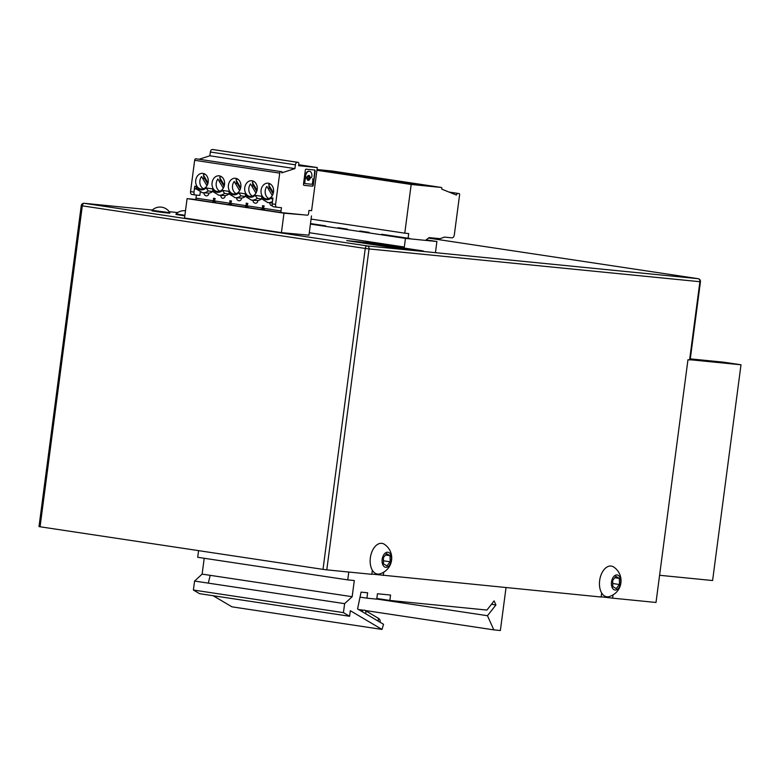 <?xml version="1.0" encoding="UTF-8"?>
<svg xmlns="http://www.w3.org/2000/svg" width="780" height="780" viewBox="0 0 780 780"><rect width="100%" height="100%" fill="white"/><g stroke="black" fill="none" stroke-linecap="round" stroke-linejoin="round"><path stroke-width="1.17" d="M371.855 574.1L601.136 597.032L601.673 592.985M601.166 596.817L612.602 598.163L613.031 594.906M196.248 199.524L187.093 198.617L283.978 213.203L281.424 232.625L308.968 235.18M187.093 198.617L184.538 218.03L281.424 232.625M283.978 213.203L305.068 214.958M263.221 208.66L262.704 208.582M246.889 206.203L246.363 206.125M230.558 203.746L230.032 203.658M311.503 215.933L308.939 235.345M310.421 224.084L405.464 238.397L404.186 248.079M405.464 238.397L436.907 241.507L426.104 239.879M436.907 241.507L435.445 252.671M608.419 596.749L608.312 597.519M612.602 598.163L656.009 602.462L687.96 359.746L689.598 359.911L699.894 281.707L700.45 281.736L690.154 359.941L689.598 359.911M400.296 248.684L423.228 250.955L369.642 242.882L346.71 240.611L400.296 248.684M369.496 244.043L369.642 242.882M184.88 215.416L177.811 214.568M176.026 214.451L184.831 215.855L176.085 214.51M152.012 210.834L167.944 213.086L153.797 210.961M309.29 232.713L403.904 246.958M152.315 210.044L84.298 203.317L367.244 245.915L698.11 278.684A2.72 2.165 -84.3 0 1 699.894 281.707L369.037 248.937L326.781 569.858L323.008 569.371L365.255 248.45L82.309 205.842L40.063 526.773L323.008 569.371M40.063 526.773L39 526.578L81.247 205.657L82.309 205.842A2.72 1.648 98.6 0 1 84.298 203.317A2.72 2.165 -84.3 0 0 84.22 203.297L152.324 210.044M326.781 569.858L371.826 574.324L372.362 570.268M379.109 574.041L379.002 574.811M383.292 575.455L383.721 572.188M659.587 575.279L712.598 580.534L741 364.786L723.85 362.203L690.29 358.878M690.173 359.746L741 364.786M491.459 604.285L495.924 604.958L494.11 600.912L486.925 610.058L389.844 600.444L376.828 598.484M365.235 610.506L493.818 629.87L487.471 615.712L495.924 604.958M376.75 599.04L487.471 615.712M358.507 609.492L363.47 610.243M506.025 587.613L500.37 630.513L493.818 629.87M198.578 550.641L197.701 557.291L347.744 579.881L348.777 572.033M360.399 597.188L366.912 598.172L367.624 592.78L361.072 592.127L357.562 608.936L383.546 624.292L381.985 629.421L350.327 610.711L349.596 616.268L343.434 612.622L193.391 590.031L194.571 581.061L202.127 574.119L352.17 596.71L354.296 580.534L347.744 579.881M202.127 574.119L204.214 558.265M343.434 612.622L344.623 603.652L194.571 581.061M349.596 616.268L199.553 593.678L193.391 590.031M381.985 629.421L231.933 606.83L213.145 595.725M210.21 575.338L208.309 583.128M389.844 600.444L390.556 595.052L377.452 593.755L376.74 599.147L366.912 598.172M344.623 603.652L352.17 596.71M361.891 611.491A2.72 2.106 120.6 0 1 364.397 610.155A2.72 2.106 120.6 0 1 365.001 610.37A2.72 2.106 120.6 0 1 365.508 613.636M382.619 557.291A7.615 4.602 -81.4 0 1 388.957 552.62A7.615 4.602 -81.4 0 1 390.916 562.253A7.615 4.602 -81.4 0 1 384.569 566.923A7.615 4.602 -81.4 0 1 382.619 557.291M371.251 553.663A15.512 9.37 -81.4 0 1 384.481 544.362A16.517 16.517 0 0 1 380.045 573.826A15.512 9.37 -81.4 0 1 371.602 568.786A15.512 9.37 -81.4 0 1 371.251 553.663M383.487 563.852L386.909 565.9L390.185 561.815L390.039 555.692L386.627 553.644L383.341 557.729L383.487 563.852M385.525 555.009L390.039 555.692M383.419 560.908L383.428 557.632M383.497 560.81L390.185 561.815M611.929 580.008A7.615 4.602 -81.4 0 1 618.267 575.338A7.615 4.602 -81.4 0 1 620.217 584.961A7.615 4.602 -81.4 0 1 613.88 589.631A7.615 4.602 -81.4 0 1 611.929 580.008M600.561 576.371A15.512 9.37 -81.4 0 1 613.792 567.07A16.517 16.517 0 0 1 609.356 596.544A15.512 9.37 -81.4 0 1 600.912 591.503A15.512 9.37 -81.4 0 1 600.561 576.371M612.797 586.57L616.21 588.608L619.495 584.522L619.349 578.399L615.927 576.352L612.651 580.437L612.797 586.57M614.835 577.717L619.349 578.399M612.729 583.615L612.729 580.34M612.807 583.518L619.495 584.522M152.081 210.337L169.845 212.647A11.437 11.437 0 0 0 152.041 210.307L152.081 210.337M152.081 210.902L161.177 212.287M162.25 212.423L169.767 213.184M151.973 210.853L152.041 210.307M398.658 181.106L415.701 183.671L393.637 181.486L376.603 178.922L398.658 181.106L398.639 181.984M403.397 237.549L390.985 235.677L408.086 238.251L408.7 233.561L404.771 233.171L411.177 184.47L441.314 187.453A1.092 0.653 -81.4 0 1 441.831 188.594L441.763 189.14L456.417 195.068L457.304 193.303L448.929 192.036M369.203 232.401L359.843 230.997M325.65 225.849L310.498 223.558M310.489 223.626L316.29 224.435M338.062 227.711L347.431 229.125M381.625 234.273L390.985 235.677M425.919 240.025L429.107 237.607L440.086 238.69L444.405 237.101L451.942 237.841A3.266 1.97 -81.4 0 0 454.331 234.809L459.605 194.756A1.092 0.653 -81.4 0 0 459.118 193.615L457.304 193.303M409.822 238.426L408.086 238.251M311.084 219.073L404.771 233.171M316.924 170.274L411.177 184.47M317.021 169.533L332.426 171.054L441.314 187.453M355.105 174.544L372.138 177.118L333.04 172.361L355.105 174.544L355.085 175.422M316.992 169.748L335.156 171.541L335.107 172.322M335.156 171.541L350.366 173.833L316.973 169.942M376.877 177.83L393.919 180.394L371.865 178.21L354.822 175.646L376.877 177.83L376.857 178.708M420.44 184.382L398.375 182.198L435.64 186.673L420.44 184.382L420.42 185.172M298.74 164.746L317.284 167.544L298.613 165.691L298.828 164.073A1.628 0.985 98.6 0 0 298.087 162.357A1.628 0.985 98.6 0 0 298.058 162.357L297.404 162.289A2.72 1.648 98.6 0 0 295.406 164.824L294.908 168.607L281.736 172.858L281.892 171.688L280.907 171.59A1.628 0.985 98.6 0 0 279.718 173.111L275.594 204.389A2.72 1.648 98.6 0 0 276.832 207.246A2.72 1.648 98.6 0 0 276.88 207.246L281.463 207.704L281.044 210.941A1.628 0.985 98.6 0 0 281.785 212.657A1.628 0.985 98.6 0 0 281.814 212.657L307.359 215.192A1.628 0.985 98.6 0 0 308.558 213.671L308.987 210.434L311.6 210.688L317.284 167.544M298.701 165.058L298.75 164.892A108.839 2.662 7.5 0 0 298.721 164.892L310.44 166.657A108.839 2.662 7.5 0 1 303.157 165.964A108.839 2.662 7.5 0 1 298.633 165.506M196.384 195.078L195.985 198.139A1.628 0.985 98.6 0 0 196.726 199.846A1.628 0.985 98.6 0 0 196.755 199.846L212.628 202.244L196.726 199.846M196.833 158.925L195.858 158.779A1.628 0.985 98.6 0 0 194.659 160.3L190.544 191.588A2.72 1.648 98.6 0 0 191.773 194.434A2.72 1.648 98.6 0 0 191.822 194.444L195.156 194.941M199.114 159.266L209.859 155.795L294.908 168.607M298.087 162.357L213.028 149.555A1.628 0.985 98.6 0 0 213.028 149.555A1.628 0.985 98.6 0 0 212.999 149.555L212.345 149.487A2.72 1.648 98.6 0 0 210.356 152.022L209.859 155.795M229.886 201.825L231.172 202.01M246.226 204.282L247.504 204.477M262.558 206.739L263.835 206.934M200.265 192.202L199.846 195.419L195.253 194.961A2.72 1.648 98.6 0 1 195.205 194.951A2.72 1.648 98.6 0 1 193.976 192.104L190.544 191.588M195.975 189.072L196.034 189.082A2.72 1.648 -81.4 0 1 195.975 189.072A2.72 1.648 -81.4 0 1 194.746 186.225L193.976 192.104M196.677 189.179L196.238 186.449L194.746 186.225M202.108 192.689A11.427 9.097 -84.3 0 0 202.478 192.738A11.427 9.097 -84.3 0 0 208.24 190.924L212.608 191.578L208.24 190.924L206.115 187.931A8.707 6.932 -84.3 0 1 196.238 186.449M206.115 187.931L212.57 188.906L213.018 191.636M218.449 195.156A11.427 9.097 -84.3 0 0 218.809 195.195A11.427 9.097 -84.3 0 0 224.572 193.381L228.94 194.035L224.572 193.381L222.446 190.398A8.707 6.932 -84.3 0 1 212.57 188.906M222.446 190.398L228.901 191.363L229.349 194.103M234.78 197.613A11.427 9.097 -84.3 0 0 235.141 197.662A11.427 9.097 -84.3 0 0 240.903 195.839L245.271 196.501L240.903 195.839L238.787 192.855A8.707 6.932 -84.3 0 1 228.901 191.363M238.787 192.855L245.242 193.82L245.68 196.56M251.111 200.07A11.427 9.097 -84.3 0 0 251.482 200.119A11.427 9.097 -84.3 0 0 257.244 198.296L261.612 198.958L257.244 198.296L255.119 195.312A8.707 6.932 -84.3 0 1 245.242 193.82M255.119 195.312L261.573 196.287L262.012 199.017M261.573 196.287A8.707 6.932 -84.3 0 0 271.45 197.769L272.649 200.245M272.288 202.936L267.813 202.576A11.427 9.097 -84.3 0 0 272.483 201.503M269.88 202.78A2.72 2.165 -84.3 0 0 271.762 205.696A2.72 2.165 -84.3 0 0 272.327 205.657M252.993 200.265A2.72 2.72 0 0 0 255.431 203.229A2.72 2.165 -84.3 0 0 257.839 200.85A2.72 2.165 -84.3 0 0 257.868 200.528L254.065 200.362M257.868 200.528A11.427 9.097 -84.3 0 0 261.563 198.949M236.652 197.808A2.72 2.72 0 0 0 239.099 200.772A2.72 2.165 -84.3 0 0 241.507 198.393A2.72 2.165 -84.3 0 0 241.537 198.061L237.724 197.905M241.537 198.061A11.427 9.097 -84.3 0 0 245.232 196.492M220.876 195.4A2.72 2.165 -84.3 0 0 222.768 198.315A2.72 2.165 -84.3 0 0 225.176 195.926A2.72 2.165 -84.3 0 0 225.205 195.605L221.393 195.448M225.205 195.605A11.427 9.097 -84.3 0 0 228.901 194.035M203.989 192.884A2.72 2.72 0 0 0 206.427 195.858A2.72 2.165 -84.3 0 0 208.845 193.469A2.72 2.165 -84.3 0 0 208.864 193.147L202.478 192.738L196.053 188.819M208.864 193.147A11.427 9.097 -84.3 0 0 212.57 191.578M280.907 171.59L195.858 158.779M275.594 204.389L272.171 203.873L272.942 197.993L271.45 197.769M249.931 196.404A7.888 6.279 95.7 0 1 244.735 187.804A7.888 6.279 95.7 0 1 251.745 180.726A7.888 6.279 95.7 0 1 251.998 180.765A7.888 6.279 95.7 0 1 257.205 189.355A7.888 6.279 95.7 0 1 250.185 196.433A7.888 6.279 95.7 0 1 249.931 196.404M266.273 198.861A7.888 6.279 95.7 0 1 261.066 190.261A7.888 6.279 95.7 0 1 268.076 183.193A7.888 6.279 95.7 0 1 268.33 183.222A7.888 6.279 95.7 0 1 273.536 191.822A7.888 6.279 95.7 0 1 266.526 198.89A7.888 6.279 95.7 0 1 266.273 198.861M233.6 193.947A7.888 6.279 95.7 0 1 228.394 185.347A7.888 6.279 95.7 0 1 235.414 178.269A7.888 6.279 95.7 0 1 235.657 178.298A7.888 6.279 95.7 0 1 240.864 186.898A7.888 6.279 95.7 0 1 233.854 193.976A7.888 6.279 95.7 0 1 233.6 193.947M217.269 191.48A7.888 6.279 95.7 0 1 212.062 182.881A7.888 6.279 95.7 0 1 219.073 175.812A7.888 6.279 95.7 0 1 219.326 175.841A7.888 6.279 95.7 0 1 224.533 184.441A7.888 6.279 95.7 0 1 217.522 191.519A7.888 6.279 95.7 0 1 217.269 191.48M200.938 189.023A7.888 6.279 95.7 0 1 195.731 180.424A7.888 6.279 95.7 0 1 202.742 173.355A7.888 6.279 95.7 0 1 202.995 173.384A7.888 6.279 95.7 0 1 208.201 181.984A7.888 6.279 95.7 0 1 201.191 189.053A7.888 6.279 95.7 0 1 200.938 189.023M203.268 179.488A7.888 6.279 95.7 0 1 204.028 177.655M219.609 181.954A7.888 6.279 95.7 0 1 220.37 180.112M235.94 184.411A7.888 6.279 95.7 0 1 236.701 182.569M268.603 189.326A7.888 6.279 95.7 0 1 269.363 187.493M252.272 186.868A7.888 6.279 95.7 0 1 253.032 185.035M272.171 203.873A2.72 1.648 98.6 0 0 273.4 206.729A2.72 1.648 98.6 0 0 273.448 206.739L276.783 207.236M215.933 202.742L228.959 204.701L215.963 202.742A1.628 0.985 98.6 0 1 215.933 202.742A1.628 0.985 98.6 0 1 215.192 201.025L214.978 202.644L213.798 202.469L213.466 198.296L215.192 198.549L213.798 202.469L212.618 202.293L212.833 200.674L195.985 198.139M232.264 205.198L245.291 207.158L232.294 205.198A1.628 0.985 98.6 0 1 232.264 205.198A1.628 0.985 98.6 0 1 231.524 203.482L231.309 205.101L230.129 204.925L229.807 200.752L231.524 201.016L230.129 204.925L228.95 204.75L229.164 203.131L215.192 201.025M248.596 207.655L261.631 209.615L248.625 207.665A1.628 0.985 98.6 0 1 248.596 207.655A1.628 0.985 98.6 0 1 247.855 205.949L247.65 207.568L246.47 207.382L246.139 203.209L247.864 203.473L246.47 207.382L245.291 207.207L245.505 205.589L231.524 203.482M281.746 212.647L264.966 210.122A1.628 0.985 98.6 0 0 264.966 210.122A1.628 0.985 98.6 0 1 264.196 208.406L263.981 210.025L262.802 209.849L262.47 205.666L264.196 205.93L262.802 209.849L261.622 209.664L261.836 208.046L247.855 205.949M303.898 185.318L312.468 186.186L304.024 185.347A1.15 0.692 98.6 0 1 303.488 184.148L305.311 170.235A1.15 0.692 98.6 0 1 306.16 169.172L314.603 170.011A1.15 0.692 98.6 0 1 315.139 171.21L313.306 185.123L314.71 171.151A1.15 0.692 98.6 0 0 314.301 169.982M312.468 186.186A1.15 0.692 98.6 0 0 313.306 185.123M312.039 186.127A1.15 0.692 98.6 0 0 312.887 185.055M310.313 177.46L310.001 177.421A0.858 0.517 98.6 0 1 309.601 176.894A2.486 1.502 98.6 0 0 308.695 175.441M305.906 177.021L305.594 176.992A0.858 0.517 98.6 0 1 305.185 176.085L305.194 176.017A5.177 3.13 98.6 0 1 308.987 171.191A5.177 3.13 98.6 0 1 309.085 171.2L309.514 171.268A5.177 3.13 98.6 0 0 309.416 171.259A5.177 3.13 98.6 0 0 305.623 176.075L305.194 176.017M308.276 176.611A1.238 0.751 98.6 0 0 307.369 177.762A1.238 0.751 98.6 0 0 307.954 179.069A1.238 0.751 98.6 0 0 308.86 177.918A1.238 0.751 98.6 0 0 308.276 176.611M305.438 178.181L305.867 178.24A0.858 0.517 98.6 0 0 305.233 179.039L304.756 182.695L304.805 178.981A0.858 0.517 98.6 0 1 305.438 178.181L306.647 178.318A0.858 0.517 98.6 0 1 307.057 178.844A2.486 1.502 98.6 0 0 308.217 180.365A2.486 1.502 98.6 0 0 309.748 179.117A0.858 0.517 98.6 0 1 310.274 178.678L309.845 178.61A0.858 0.517 98.6 0 0 309.319 179.049A2.486 1.502 98.6 0 1 307.964 180.307M305.048 183.563L304.726 183.534A0.858 0.517 98.6 0 1 304.327 182.627M305.623 176.075L305.614 176.143A0.858 0.517 98.6 0 0 306.023 177.05L306.803 177.128A0.858 0.517 98.6 0 0 307.34 176.699A2.486 1.502 98.6 0 1 308.86 175.441A2.486 1.502 98.6 0 1 310.031 176.963A0.858 0.517 98.6 0 0 310.43 177.489L311.22 177.567A0.858 0.517 98.6 0 0 311.844 176.768L311.854 176.699A5.177 3.13 98.6 0 0 309.514 171.268M305.867 178.24L306.647 178.318M304.756 182.695A0.858 0.517 98.6 0 0 305.156 183.593L311.825 184.255A0.858 0.517 98.6 0 0 312.448 183.456L312.936 179.809A0.858 0.517 98.6 0 0 312.526 178.903M257.049 190.281L252.301 182.247A7.615 6.064 95.7 0 1 253.987 181.506M252.544 196.111A7.615 6.064 95.7 0 1 250.526 183.924L255.957 193.099M207.763 183.953L203.492 176.748A7.615 6.064 95.7 0 1 204.028 176.105M273.098 193.791L268.827 186.586A7.615 6.064 95.7 0 1 269.363 185.942M273.39 192.738L268.632 184.704A7.615 6.064 95.7 0 1 270.328 183.973M268.876 198.569A7.615 6.064 95.7 0 1 266.867 186.391L272.298 195.556M240.718 187.814L235.96 179.79A7.615 6.064 95.7 0 1 237.656 179.049M256.766 191.334L252.496 184.119A7.615 6.064 95.7 0 1 253.032 183.485M236.213 193.655A7.615 6.064 95.7 0 1 234.195 181.467L239.626 190.642M224.386 185.357L219.628 177.333A7.615 6.064 95.7 0 1 221.325 176.592M224.094 186.41L219.823 179.205A7.615 6.064 95.7 0 1 220.36 178.561M240.435 188.877L236.165 181.662A7.615 6.064 95.7 0 1 236.691 181.028M208.055 182.9L203.297 174.876A7.615 6.064 95.7 0 1 204.994 174.135M203.541 188.731A7.615 6.064 95.7 0 1 201.532 176.553L206.963 185.718M219.882 191.188A7.615 6.064 95.7 0 1 217.864 179.01L223.294 188.175M185.494 210.775A11.437 11.437 0 0 0 176.056 213.925L184.899 215.309M175.978 214.461L176.046 213.925M700.45 281.736A2.72 2.72 0 0 0 698.158 278.694A2.72 1.648 -81.4 0 0 698.11 278.684L428.473 238.085L698.158 278.694A2.72 1.648 -81.4 0 1 698.334 278.733M367.244 245.915A2.72 2.165 95.7 0 1 369.037 248.937L365.255 248.45A2.72 1.648 98.6 0 1 367.244 245.915M177.743 212.57L169.231 211.721L177.743 212.56M380.094 622.303C380.523 620.315 379.655 618.803 377.5 617.76A2.72 2.106 120.6 0 1 378.251 620.422A2.72 2.106 120.6 0 1 378.007 621.017M212.999 149.555L298.058 162.357M212.345 149.487L297.404 162.289M295.406 164.824L210.356 152.022M267.442 202.527A11.427 9.097 -84.3 0 0 267.813 202.576L261.388 198.656M279.718 173.111L194.659 160.3M264.196 208.406L281.044 210.941M84.22 203.297A2.72 2.72 0 0 0 81.247 205.657M377.5 617.76L365.001 610.37M169.845 212.657L169.777 213.194M212.384 191.275L218.809 195.195L221.783 195.487M228.725 193.732L235.141 197.662L238.114 197.954M245.056 196.199L251.482 200.119L254.446 200.411M191.773 194.434L195.205 194.951M273.4 206.729L276.832 207.246M264.937 210.112L281.785 212.657"/></g></svg>
